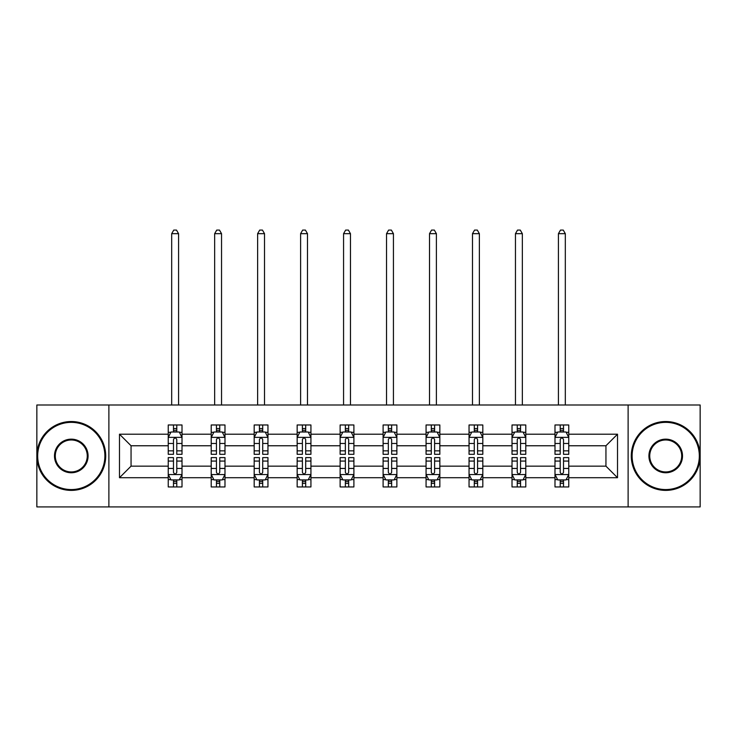 <?xml version="1.0" encoding="UTF-8"?>
<svg xmlns="http://www.w3.org/2000/svg" width="737" height="737" viewBox="0 0 737 737"><rect width="100%" height="100%" fill="white"/><g stroke="black" fill="none" stroke-linecap="round" stroke-linejoin="round"><path stroke-width="1.11" d="M628.117 506.918L700.15 506.918L700.15 405L628.117 405L628.117 506.918L108.883 506.918L108.883 405L36.85 405L36.85 506.918L108.883 506.918M568.761 477.714L568.761 466.153L605.943 466.153L617.514 477.714L568.761 477.714L568.761 486.945L563.519 486.945L563.519 479.925M628.117 405L108.883 405M554.989 477.714L525.785 477.714L525.785 466.153L554.989 466.153L554.989 486.945L568.761 486.945L568.761 479.594L566.163 479.594M525.785 477.714L525.785 486.945L520.552 486.945L520.552 479.925M512.012 477.714L482.818 477.714L482.818 466.153L512.012 466.153L512.012 486.945L525.785 486.945L525.785 479.594L523.196 479.594M482.818 477.714L482.818 486.945L477.585 486.945L477.585 479.925M469.045 477.714L439.842 477.714L439.842 466.153L469.045 466.153L469.045 486.945L482.818 486.945L482.818 479.594L480.229 479.594M439.842 477.714L439.842 486.945L434.609 486.945L434.609 479.925M426.069 477.714L396.875 477.714L396.875 466.153L426.069 466.153L426.069 486.945L439.842 486.945L439.842 479.594L437.253 479.594M396.875 477.714L396.875 486.945L391.642 486.945L391.642 479.925M383.102 477.714L353.898 477.714L353.898 466.153L383.102 466.153L383.102 486.945L396.875 486.945L396.875 479.594L394.286 479.594M353.898 477.714L353.898 486.945L348.665 486.945L348.665 479.925M340.125 477.714L310.931 477.714L310.931 466.153L340.125 466.153L340.125 486.945L353.898 486.945L353.898 479.594L351.309 479.594M310.931 477.714L310.931 486.945L305.698 486.945L305.698 479.925M297.158 477.714L267.955 477.714L267.955 466.153L297.158 466.153L297.158 486.945L310.931 486.945L310.931 479.594L308.342 479.594M267.955 477.714L267.955 486.945L262.722 486.945L262.722 479.925M254.182 477.714L224.988 477.714L224.988 466.153L254.182 466.153L254.182 486.945L267.955 486.945L267.955 479.594L265.366 479.594M224.988 477.714L224.988 486.945L219.755 486.945L219.755 479.925M211.215 477.714L182.011 477.714L182.011 466.153L211.215 466.153L211.215 486.945L224.988 486.945L224.988 479.594L222.399 479.594M182.011 477.714L182.011 486.945L176.779 486.945L176.779 479.925M168.239 477.714L119.486 477.714L119.486 434.194L168.239 434.194L168.239 445.765L131.057 445.765L131.057 466.153L168.239 466.153L168.239 486.945L182.011 486.945L182.011 479.594L179.423 479.594M170.837 432.324L168.239 432.324L168.239 424.973L168.239 434.194M173.481 431.993L173.481 424.973L168.239 424.973L182.011 424.973L182.011 434.194L211.215 434.194L211.215 424.973L224.988 424.973L224.988 434.194L254.182 434.194L254.182 424.973L267.955 424.973L267.955 434.194L297.158 434.194L297.158 424.973L310.931 424.973L310.931 434.194L340.125 434.194L340.125 424.973L353.898 424.973L353.898 434.194L383.102 434.194L383.102 424.973L396.875 424.973L396.875 434.194L426.069 434.194L426.069 424.973L439.842 424.973L439.842 434.194L469.045 434.194L469.045 424.973L482.818 424.973L482.818 434.194L512.012 434.194L512.012 424.973L525.785 424.973L525.785 434.194L554.989 434.194L554.989 424.973L568.761 424.973L568.761 434.194L617.514 434.194L617.514 477.714M554.989 434.194L554.989 445.765L525.785 445.765L525.785 434.194M512.012 434.194L512.012 445.765L482.818 445.765L482.818 434.194M469.045 434.194L469.045 445.765L439.842 445.765L439.842 434.194M426.069 434.194L426.069 445.765L396.875 445.765L396.875 434.194M383.102 434.194L383.102 445.765L353.898 445.765L353.898 434.194M340.125 434.194L340.125 445.765L310.931 445.765L310.931 434.194M297.158 434.194L297.158 445.765L267.955 445.765L267.955 434.194M254.182 434.194L254.182 445.765L224.988 445.765L224.988 434.194M211.215 434.194L211.215 445.765L182.011 445.765L182.011 434.194M119.486 434.194L131.057 445.765M605.943 466.153L605.943 445.765L568.761 445.765L568.761 434.194M560.221 431.854L563.519 431.854M517.245 431.854L520.552 431.854M474.278 431.854L477.585 431.854M431.302 431.854L434.609 431.854M388.335 431.854L391.642 431.854M345.358 431.854L348.665 431.854M302.391 431.854L305.698 431.854M259.415 431.854L262.722 431.854M216.448 431.854L219.755 431.854M173.481 431.854L176.779 431.854M173.481 480.063L176.779 480.063M216.448 480.063L219.755 480.063M259.415 480.063L262.722 480.063M302.391 480.063L305.698 480.063M345.358 480.063L348.665 480.063M388.335 480.063L391.642 480.063M431.302 480.063L434.609 480.063M474.278 480.063L477.585 480.063M517.245 480.063L520.552 480.063M560.221 480.063L563.519 480.063M131.057 466.153L119.486 477.714M617.514 434.194L605.943 445.765M176.779 428.547L173.481 428.547M168.239 450.851L168.239 454.305L173.481 454.305L173.481 450.851L168.239 450.851L168.239 445.765M182.011 445.765L182.011 454.305L176.779 454.305L176.779 439.565C175.682 437.446 174.577 437.446 173.481 439.565L173.481 450.851M179.423 432.324L182.011 432.324L182.011 424.973L176.779 424.973L176.779 431.993M182.011 437.502L179.257 431.993L170.993 431.993L168.239 437.502M178.575 405L178.575 233.666L171.684 233.666L171.684 405M171.684 233.666L173.748 230.082L176.502 230.082L178.575 233.666M173.481 483.361L176.779 483.361M182.011 461.067L182.011 457.613L176.779 457.613L176.779 461.067L182.011 461.067L182.011 466.153M168.239 466.153L168.239 457.613L173.481 457.613L173.481 472.343C174.577 474.471 175.682 474.471 176.779 472.343L176.779 461.067M170.837 479.594L168.239 479.594L168.239 486.945L173.481 486.945L173.481 479.925M168.239 474.416L170.993 479.925L179.257 479.925L182.011 474.416M71.286 422.356A33.607 33.607 0 0 0 37.679 455.954A33.607 33.607 0 0 0 71.286 489.561A33.607 33.607 0 0 0 104.884 455.954A33.607 33.607 0 0 0 71.286 422.356M71.286 490.391A34.436 34.436 0 0 1 36.85 455.954A34.436 34.436 0 0 1 71.286 421.527A34.436 34.436 0 0 1 105.713 455.954A34.436 34.436 0 0 1 71.286 490.391M71.286 439.151A16.804 16.804 0 0 1 88.081 455.954A16.804 16.804 0 0 1 71.286 472.758A16.804 16.804 0 0 1 54.483 455.954A16.804 16.804 0 0 1 71.286 439.151M71.286 471.938A15.974 15.974 0 0 0 87.261 455.954A15.974 15.974 0 0 0 71.286 439.98A15.974 15.974 0 0 0 55.303 455.954A15.974 15.974 0 0 0 71.286 471.938M665.714 422.356A33.607 33.607 0 0 0 632.116 455.954A33.607 33.607 0 0 0 665.714 489.561A33.607 33.607 0 0 0 699.321 455.954A33.607 33.607 0 0 0 665.714 422.356M665.714 490.391A34.436 34.436 0 0 1 631.287 455.954A34.436 34.436 0 0 1 665.714 421.527A34.436 34.436 0 0 1 700.15 455.954A34.436 34.436 0 0 1 665.714 490.391M665.714 439.151A16.804 16.804 0 0 1 682.517 455.954A16.804 16.804 0 0 1 665.714 472.758A16.804 16.804 0 0 1 648.919 455.954A16.804 16.804 0 0 1 665.714 439.151M665.714 471.938A15.974 15.974 0 0 0 681.697 455.954A15.974 15.974 0 0 0 665.714 439.98A15.974 15.974 0 0 0 649.739 455.954A15.974 15.974 0 0 0 665.714 471.938M219.755 428.547L216.448 428.547M213.804 432.324L211.215 432.324L211.215 424.973L216.448 424.973L216.448 431.993M211.215 450.851L211.215 454.305L216.448 454.305L216.448 450.851L211.215 450.851L211.215 445.765M224.988 445.765L224.988 454.305L219.755 454.305L219.755 439.565C218.649 437.446 217.553 437.446 216.448 439.565L216.448 450.851M222.399 432.324L224.988 432.324L224.988 424.973L219.755 424.973L219.755 431.993M224.988 437.502L222.233 431.993L213.97 431.993L211.215 437.502M221.542 405L221.542 233.666L214.66 233.666L214.66 405M214.66 233.666L216.724 230.082L219.479 230.082L221.542 233.666M262.722 428.547L259.415 428.547M256.771 432.324L254.182 432.324L254.182 424.973L259.415 424.973L259.415 431.993M254.182 450.851L254.182 454.305L259.415 454.305L259.415 450.851L254.182 450.851L254.182 445.765M267.955 445.765L267.955 454.305L262.722 454.305L262.722 439.565C261.626 437.446 260.52 437.446 259.415 439.565L259.415 450.851M265.366 432.324L267.955 432.324L267.955 424.973L262.722 424.973L262.722 431.993M267.955 437.502L265.2 431.993L256.937 431.993L254.182 437.502M264.519 405L264.519 233.666L257.628 233.666L257.628 405M257.628 233.666L259.691 230.082L262.446 230.082L264.519 233.666M216.448 483.361L219.755 483.361M224.988 461.067L224.988 457.613L219.755 457.613L219.755 461.067L224.988 461.067L224.988 466.153M211.215 466.153L211.215 457.613L216.448 457.613L216.448 472.343C217.544 474.471 218.649 474.471 219.755 472.343L219.755 461.067M213.804 479.594L211.215 479.594L211.215 486.945L216.448 486.945L216.448 479.925M211.215 474.416L213.97 479.925L222.233 479.925L224.988 474.416M259.415 483.361L262.722 483.361M267.955 461.067L267.955 457.613L262.722 457.613L262.722 461.067L267.955 461.067L267.955 466.153M254.182 466.153L254.182 457.613L259.415 457.613L259.415 472.343C260.52 474.471 261.626 474.471 262.722 472.343L262.722 461.067M256.771 479.594L254.182 479.594L254.182 486.945L259.415 486.945L259.415 479.925M254.182 474.416L256.937 479.925L265.2 479.925L267.955 474.416M305.698 428.547L302.391 428.547M299.747 432.324L297.158 432.324L297.158 424.973L302.391 424.973L302.391 431.993M297.158 450.851L297.158 454.305L302.391 454.305L302.391 450.851L297.158 450.851L297.158 445.765M310.931 445.765L310.931 454.305L305.698 454.305L305.698 439.565C304.593 437.446 303.497 437.446 302.391 439.565L302.391 450.851M308.342 432.324L310.931 432.324L310.931 424.973L305.698 424.973L305.698 431.993M310.931 437.502L308.177 431.993L299.913 431.993L297.158 437.502M307.486 405L307.486 233.666L300.604 233.666L300.604 405M300.604 233.666L302.667 230.082L305.422 230.082L307.486 233.666M302.391 483.361L305.698 483.361M310.931 461.067L310.931 457.613L305.698 457.613L305.698 461.067L310.931 461.067L310.931 466.153M297.158 466.153L297.158 457.613L302.391 457.613L302.391 472.343C303.487 474.471 304.593 474.471 305.698 472.343L305.698 461.067M299.747 479.594L297.158 479.594L297.158 486.945L302.391 486.945L302.391 479.925M297.158 474.416L299.913 479.925L308.177 479.925L310.931 474.416M348.665 428.547L345.358 428.547M342.714 432.324L340.125 432.324L340.125 424.973L345.358 424.973L345.358 431.993M340.125 450.851L340.125 454.305L345.358 454.305L345.358 450.851L340.125 450.851L340.125 445.765M353.898 445.765L353.898 454.305L348.665 454.305L348.665 439.565C347.569 437.446 346.464 437.446 345.358 439.565L345.358 450.851M351.309 432.324L353.898 432.324L353.898 424.973L348.665 424.973L348.665 431.993M353.898 437.502L351.144 431.993L342.88 431.993L340.125 437.502M350.462 405L350.462 233.666L343.571 233.666L343.571 405M343.571 233.666L345.635 230.082L348.389 230.082L350.462 233.666M345.358 483.361L348.665 483.361M353.898 461.067L353.898 457.613L348.665 457.613L348.665 461.067L353.898 461.067L353.898 466.153M340.125 466.153L340.125 457.613L345.358 457.613L345.358 472.343C346.464 474.471 347.56 474.471 348.665 472.343L348.665 461.067M342.714 479.594L340.125 479.594L340.125 486.945L345.358 486.945L345.358 479.925M340.125 474.416L342.88 479.925L351.144 479.925L353.898 474.416M391.642 428.547L388.335 428.547M385.691 432.324L383.102 432.324L383.102 424.973L388.335 424.973L388.335 431.993M383.102 450.851L383.102 454.305L388.335 454.305L388.335 450.851L383.102 450.851L383.102 445.765M396.875 445.765L396.875 454.305L391.642 454.305L391.642 439.565C390.536 437.446 389.44 437.446 388.335 439.565L388.335 450.851M394.286 432.324L396.875 432.324L396.875 424.973L391.642 424.973L391.642 431.993M396.875 437.502L394.12 431.993L385.856 431.993L383.102 437.502M393.429 405L393.429 233.666L386.538 233.666L386.538 405M386.538 233.666L388.611 230.082L391.365 230.082L393.429 233.666M388.335 483.361L391.642 483.361M396.875 461.067L396.875 457.613L391.642 457.613L391.642 461.067L396.875 461.067L396.875 466.153M383.102 466.153L383.102 457.613L388.335 457.613L388.335 472.343C389.431 474.471 390.536 474.471 391.642 472.343L391.642 461.067M385.691 479.594L383.102 479.594L383.102 486.945L388.335 486.945L388.335 479.925M383.102 474.416L385.856 479.925L394.12 479.925L396.875 474.416M434.609 428.547L431.302 428.547M428.658 432.324L426.069 432.324L426.069 424.973L431.302 424.973L431.302 431.993M426.069 450.851L426.069 454.305L431.302 454.305L431.302 450.851L426.069 450.851L426.069 445.765M439.842 445.765L439.842 454.305L434.609 454.305L434.609 439.565C433.513 437.446 432.407 437.446 431.302 439.565L431.302 450.851M437.253 432.324L439.842 432.324L439.842 424.973L434.609 424.973L434.609 431.993M439.842 437.502L437.087 431.993L428.823 431.993L426.069 437.502M436.396 405L436.396 233.666L429.514 233.666L429.514 405M429.514 233.666L431.578 230.082L434.333 230.082L436.396 233.666M431.302 483.361L434.609 483.361M439.842 461.067L439.842 457.613L434.609 457.613L434.609 461.067L439.842 461.067L439.842 466.153M426.069 466.153L426.069 457.613L431.302 457.613L431.302 472.343C432.407 474.471 433.503 474.471 434.609 472.343L434.609 461.067M428.658 479.594L426.069 479.594L426.069 486.945L431.302 486.945L431.302 479.925M426.069 474.416L428.823 479.925L437.087 479.925L439.842 474.416M477.585 428.547L474.278 428.547M471.634 432.324L469.045 432.324L469.045 424.973L474.278 424.973L474.278 431.993M469.045 450.851L469.045 454.305L474.278 454.305L474.278 450.851L469.045 450.851L469.045 445.765M482.818 445.765L482.818 454.305L477.585 454.305L477.585 439.565C476.48 437.446 475.374 437.446 474.278 439.565L474.278 450.851M480.229 432.324L482.818 432.324L482.818 424.973L477.585 424.973L477.585 431.993M482.818 437.502L480.063 431.993L471.8 431.993L469.045 437.502M479.372 405L479.372 233.666L472.481 233.666L472.481 405M472.481 233.666L474.554 230.082L477.309 230.082L479.372 233.666M474.278 483.361L477.585 483.361M482.818 461.067L482.818 457.613L477.585 457.613L477.585 461.067L482.818 461.067L482.818 466.153M469.045 466.153L469.045 457.613L474.278 457.613L474.278 472.343C475.374 474.471 476.48 474.471 477.585 472.343L477.585 461.067M471.634 479.594L469.045 479.594L469.045 486.945L474.278 486.945L474.278 479.925M469.045 474.416L471.8 479.925L480.063 479.925L482.818 474.416M520.552 428.547L517.245 428.547M514.601 432.324L512.012 432.324L512.012 424.973L517.245 424.973L517.245 431.993M512.012 450.851L512.012 454.305L517.245 454.305L517.245 450.851L512.012 450.851L512.012 445.765M525.785 445.765L525.785 454.305L520.552 454.305L520.552 439.565C519.456 437.446 518.351 437.446 517.245 439.565L517.245 450.851M523.196 432.324L525.785 432.324L525.785 424.973L520.552 424.973L520.552 431.993M525.785 437.502L523.03 431.993L514.767 431.993L512.012 437.502M522.34 405L522.34 233.666L515.458 233.666L515.458 405M515.458 233.666L517.521 230.082L520.276 230.082L522.34 233.666M517.245 483.361L520.552 483.361M525.785 461.067L525.785 457.613L520.552 457.613L520.552 461.067L525.785 461.067L525.785 466.153M512.012 466.153L512.012 457.613L517.245 457.613L517.245 472.343C518.351 474.471 519.447 474.471 520.552 472.343L520.552 461.067M514.601 479.594L512.012 479.594L512.012 486.945L517.245 486.945L517.245 479.925M512.012 474.416L514.767 479.925L523.03 479.925L525.785 474.416M563.519 428.547L560.221 428.547M557.577 432.324L554.989 432.324L554.989 424.973L560.221 424.973L560.221 431.993M554.989 450.851L554.989 454.305L560.221 454.305L560.221 450.851L554.989 450.851L554.989 445.765M568.761 445.765L568.761 454.305L563.519 454.305L563.519 439.565C562.423 437.446 561.318 437.446 560.221 439.565L560.221 450.851M566.163 432.324L568.761 432.324L568.761 424.973L563.519 424.973L563.519 431.993M568.761 437.502L566.007 431.993L557.743 431.993L554.989 437.502M565.316 405L565.316 233.666L558.425 233.666L558.425 405M558.425 233.666L560.498 230.082L563.252 230.082L565.316 233.666M560.221 483.361L563.519 483.361M568.761 461.067L568.761 457.613L563.519 457.613L563.519 461.067L568.761 461.067L568.761 466.153M554.989 466.153L554.989 457.613L560.221 457.613L560.221 472.343C561.318 474.471 562.423 474.471 563.519 472.343L563.519 461.067M557.577 479.594L554.989 479.594L554.989 486.945L560.221 486.945L560.221 479.925M554.989 474.416L557.743 479.925L566.007 479.925L568.761 474.416M181.947 437.363L168.312 437.363M182.011 450.851L176.779 450.851M173.481 443.471L168.239 443.471M182.011 443.471L176.779 443.471M176.779 430.307L173.481 430.307M168.312 474.554L181.947 474.554M168.239 461.067L173.481 461.067M176.779 468.446L182.011 468.446M168.239 468.446L173.481 468.446M173.481 481.611L176.779 481.611M224.914 437.363L211.279 437.363M224.988 450.851L219.755 450.851M216.448 443.471L211.215 443.471M224.988 443.471L219.755 443.471M219.755 430.307L216.448 430.307M267.89 437.363L254.256 437.363M267.955 450.851L262.722 450.851M259.415 443.471L254.182 443.471M267.955 443.471L262.722 443.471M262.722 430.307L259.415 430.307M211.279 474.554L224.914 474.554M211.215 461.067L216.448 461.067M219.755 468.446L224.988 468.446M211.215 468.446L216.448 468.446M216.448 481.611L219.755 481.611M254.256 474.554L267.89 474.554M254.182 461.067L259.415 461.067M262.722 468.446L267.955 468.446M254.182 468.446L259.415 468.446M259.415 481.611L262.722 481.611M310.857 437.363L297.223 437.363M310.931 450.851L305.698 450.851M302.391 443.471L297.158 443.471M310.931 443.471L305.698 443.471M305.698 430.307L302.391 430.307M297.223 474.554L310.857 474.554M297.158 461.067L302.391 461.067M305.698 468.446L310.931 468.446M297.158 468.446L302.391 468.446M302.391 481.611L305.698 481.611M353.834 437.363L340.199 437.363M353.898 450.851L348.665 450.851M345.358 443.471L340.125 443.471M353.898 443.471L348.665 443.471M348.665 430.307L345.358 430.307M340.199 474.554L353.834 474.554M340.125 461.067L345.358 461.067M348.665 468.446L353.898 468.446M340.125 468.446L345.358 468.446M345.358 481.611L348.665 481.611M396.801 437.363L383.166 437.363M396.875 450.851L391.642 450.851M388.335 443.471L383.102 443.471M396.875 443.471L391.642 443.471M391.642 430.307L388.335 430.307M383.166 474.554L396.801 474.554M383.102 461.067L388.335 461.067M391.642 468.446L396.875 468.446M383.102 468.446L388.335 468.446M388.335 481.611L391.642 481.611M439.777 437.363L426.143 437.363M439.842 450.851L434.609 450.851M431.302 443.471L426.069 443.471M439.842 443.471L434.609 443.471M434.609 430.307L431.302 430.307M426.143 474.554L439.777 474.554M426.069 461.067L431.302 461.067M434.609 468.446L439.842 468.446M426.069 468.446L431.302 468.446M431.302 481.611L434.609 481.611M482.744 437.363L469.11 437.363M482.818 450.851L477.585 450.851M474.278 443.471L469.045 443.471M482.818 443.471L477.585 443.471M477.585 430.307L474.278 430.307M469.11 474.554L482.744 474.554M469.045 461.067L474.278 461.067M477.585 468.446L482.818 468.446M469.045 468.446L474.278 468.446M474.278 481.611L477.585 481.611M525.721 437.363L512.086 437.363M525.785 450.851L520.552 450.851M517.245 443.471L512.012 443.471M525.785 443.471L520.552 443.471M520.552 430.307L517.245 430.307M512.086 474.554L525.721 474.554M512.012 461.067L517.245 461.067M520.552 468.446L525.785 468.446M512.012 468.446L517.245 468.446M517.245 481.611L520.552 481.611M568.688 437.363L555.053 437.363M568.761 450.851L563.519 450.851M560.221 443.471L554.989 443.471M568.761 443.471L563.519 443.471M563.519 430.307L560.221 430.307M555.053 474.554L568.688 474.554M554.989 461.067L560.221 461.067M563.519 468.446L568.761 468.446M554.989 468.446L560.221 468.446M560.221 481.611L563.519 481.611"/></g></svg>
